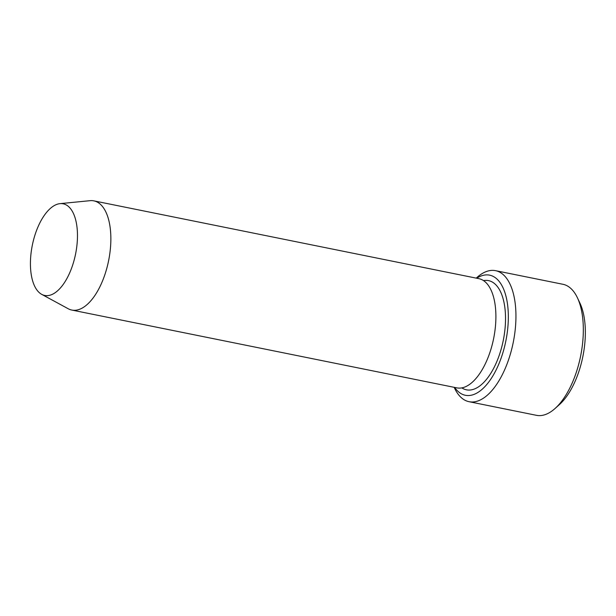 <?xml version="1.0" encoding="UTF-8"?>
<svg xmlns="http://www.w3.org/2000/svg" width="616" height="616" viewBox="0 0 616 616"><rect width="100%" height="100%" fill="white"/><g stroke="black" fill="none" stroke-linecap="round" stroke-linejoin="round"><path stroke-width="0.92" d="M454.654 387.425A61.269 28.929 -78.6 0 0 499.484 362.431A61.269 28.929 -78.6 0 0 497.843 279.91A61.269 28.929 -78.6 0 0 476.715 278.232M38.431 291.815A46.747 22.068 101.4 0 1 33.195 241.333A46.747 22.068 101.4 0 1 60.014 203.65A46.747 22.068 101.4 0 1 75.583 253.992A46.747 22.068 101.4 0 1 41.68 294.34A46.747 22.068 101.4 0 1 38.431 291.815M60.014 203.65L90.052 200.677A55.702 26.296 101.4 0 1 93.863 200.862A55.702 26.296 101.4 0 1 108.609 260.668A55.702 26.296 101.4 0 1 71.795 310.056A55.702 26.296 101.4 0 1 68.214 308.747L41.68 294.34M93.863 200.862L478.902 278.671A55.702 26.296 101.4 0 1 493.647 338.477A55.702 26.296 101.4 0 1 456.841 387.864L71.795 310.056M454.169 387.325L454.562 388.172A66.844 31.555 -78.6 0 0 460.113 396.519A66.844 31.555 -78.6 0 0 469.069 401.701A66.844 31.555 -78.6 0 0 510.772 352.668A66.844 31.555 -78.6 0 0 504.512 275.853A66.844 31.555 -78.6 0 0 495.549 270.67A66.844 31.555 -78.6 0 0 476.923 277.508L476.23 278.132M495.549 270.67L562.932 284.284A66.844 31.555 101.4 0 1 577.438 297.821A66.844 31.555 101.4 0 1 555.078 408.477A66.844 31.555 101.4 0 1 536.451 415.323L469.069 401.701M577.438 297.821L579.941 303.126A61.269 28.929 101.4 0 1 559.443 404.566L555.078 408.477M483.522 280.603A55.702 26.296 101.4 0 1 503.272 340.425A55.702 26.296 101.4 0 1 461.846 387.88"/></g></svg>
